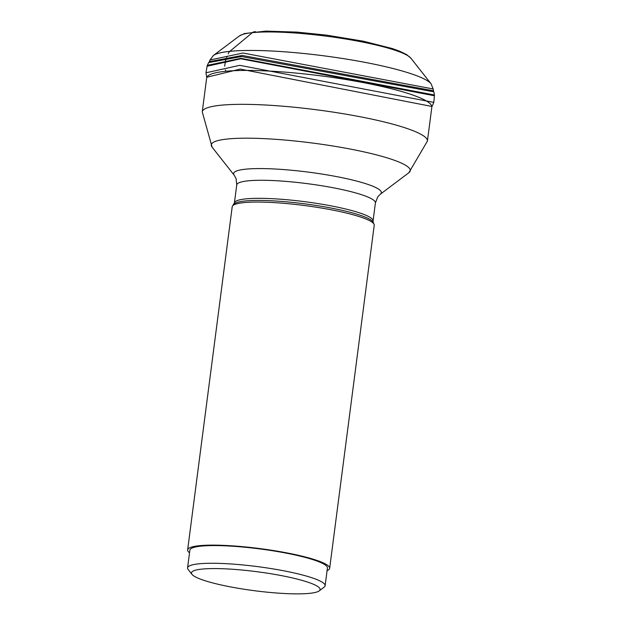 <?xml version="1.0" encoding="UTF-8"?>
<svg xmlns="http://www.w3.org/2000/svg" width="622" height="622" viewBox="0 0 622 622"><rect width="100%" height="100%" fill="white"/><g stroke="black" fill="none" stroke-linecap="round" stroke-linejoin="round"><path stroke-width="0.93" d="M431.808 106.448L240.232 69.089L206.869 77.229M239.734 65.341L205.975 72.79L207.079 66.227L240.768 58.787L434.405 95.757L433.798 102.381L239.734 65.341M207.079 66.227L207.305 65.364L240.869 58.336M433.892 92.103L434.42 94.987L240.869 58.328M433.332 90.726L433.775 91.815L241.546 56.54L208.72 62.589M208.697 62.581L209.412 61.648L242.191 55.459L433.316 90.726M433.425 91.022L433.161 88.969L243.015 53.026L210.026 59.984L213.33 55.545A111.043 16.413 -172.6 0 1 244.423 50.514A111.043 16.413 -172.6 0 1 357.58 60.995A111.043 16.413 -172.6 0 1 431.093 83.822L433.153 88.969M187.642 549.879L232.2 206.807A71.608 10.582 7.4 0 1 232.581 205.936A71.608 10.582 7.4 0 1 243.847 202.632A71.608 10.582 7.4 0 1 321.255 208.005A71.608 10.582 7.4 0 1 374.071 224.317A71.608 10.582 7.4 0 1 374.219 225.257L329.66 568.329A71.608 10.582 -172.6 0 0 279.651 551.574A71.608 10.582 -172.6 0 0 199.289 545.704A71.608 10.582 -172.6 0 0 187.642 549.879A71.608 10.582 -172.6 0 0 189.539 552.787M187.58 567.863L189.873 550.175A69.353 10.247 7.4 0 1 201.155 546.132A69.353 10.247 7.4 0 1 264.156 549.498A69.353 10.247 7.4 0 1 319.389 561.969A69.353 10.247 7.4 0 1 327.421 568.034L325.119 585.73A69.353 10.247 -172.6 0 0 317.088 579.665A69.353 10.247 -172.6 0 0 261.854 567.194A69.353 10.247 -172.6 0 0 198.861 563.82A69.353 10.247 -172.6 0 0 187.58 567.863A69.353 10.247 -172.6 0 0 188.155 569.488L192.011 574.386A64.836 9.587 -172.6 0 0 198.465 578.328A64.836 9.587 -172.6 0 0 220.468 584.812A64.836 9.587 -172.6 0 0 319.172 590.9A64.836 9.587 -172.6 0 0 313.084 584.112A64.836 9.587 -172.6 0 0 259.802 572.092A64.836 9.587 -172.6 0 0 192.011 574.386M319.172 590.9L324.155 587.152A69.353 10.247 -172.6 0 0 325.119 585.73M327.079 570.646A71.608 10.582 -172.6 0 0 329.66 568.329M202.251 111.859L206.66 77.96A113.531 16.778 7.4 0 1 208.246 75.635A113.531 16.778 7.4 0 1 225.125 71.343A113.531 16.778 7.4 0 1 344.386 79.282A113.531 16.778 7.4 0 1 430.883 104.55A113.531 16.778 7.4 0 1 431.823 107.202L427.415 141.101A113.531 16.778 -172.6 0 0 348.164 114.557A113.531 16.778 -172.6 0 0 220.763 105.235A113.531 16.778 -172.6 0 0 220.724 105.242A113.531 16.778 -172.6 0 0 202.251 111.859L212.125 147.189A100.313 14.827 7.4 0 1 227.613 138.994A100.313 14.827 7.4 0 1 347.239 148.487A100.313 14.827 7.4 0 1 408.848 172.737L427.415 141.101M255.72 31.823A5.411 4.533 84.2 0 0 252.345 32.663L229.845 51.338A5.411 4.533 84.2 0 0 228.235 53.865M225.817 59.183L225.716 59.634A1467.858 1228.442 -95.8 0 1 224.651 66.189M227.318 56.299L226.579 57.379M225.32 69.928L225.786 70.791M213.33 55.545L239.338 35.975A87.515 12.938 7.4 0 1 263.845 32.01A87.515 12.938 7.4 0 1 353.016 40.267A87.515 12.938 7.4 0 1 410.955 58.266L431.093 83.822M233.888 204.249A70.519 10.426 7.4 0 1 233.895 204.241A70.519 10.426 7.4 0 1 244.982 200.992A70.519 10.426 7.4 0 1 245.021 200.984A70.519 10.426 7.4 0 1 321.255 206.286A70.519 10.426 7.4 0 1 373.231 222.342L374.071 224.317M375.408 202.92L377.686 196.972L380.299 194.22A74.477 11.009 -172.6 0 0 334.55 176.22A74.477 11.009 -172.6 0 0 245.737 169.168A74.477 11.009 -172.6 0 0 234.245 175.256L236.065 178.576L236.749 184.905A69.913 10.333 7.4 0 1 248.124 180.831A69.913 10.333 7.4 0 1 326.581 186.561A69.913 10.333 7.4 0 1 375.408 202.92L373.068 220.973A69.913 10.333 -172.6 0 0 324.272 204.63A69.913 10.333 -172.6 0 0 245.814 198.885A69.913 10.333 -172.6 0 0 245.776 198.892A69.913 10.333 -172.6 0 0 234.401 202.966L232.581 205.936M206.753 77.532L205.968 72.836M433.798 102.42L431.839 106.766M434.413 94.863L434.405 95.757M207.266 65.489L208.518 62.83M209.987 60.101L209.241 61.905M239.338 35.975L244.454 33.557L265.905 31.1L297.114 32.119L326.861 35.174L363.349 41.2L392.42 48.57L399.713 51.222L406.625 54.612L410.955 58.266M373.068 220.973L373.231 222.342M236.749 184.905L234.401 202.966M234.245 175.256L212.125 147.189M380.299 194.22L408.848 172.737"/></g></svg>
